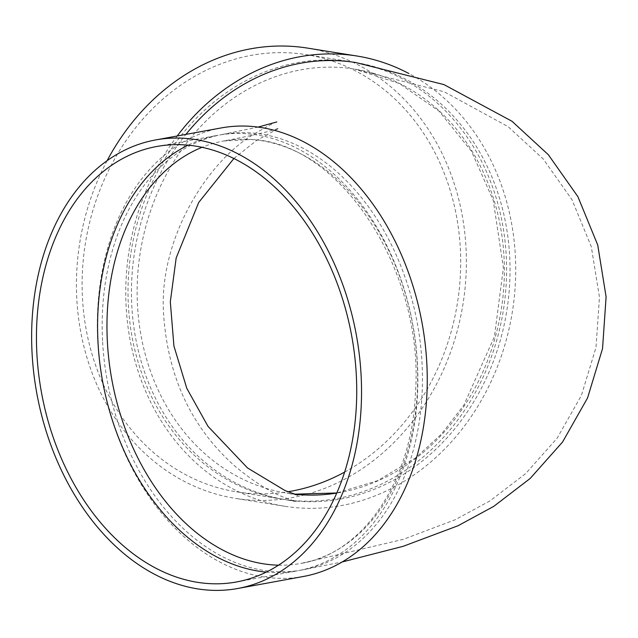 <?xml version="1.0" encoding="UTF-8"?>
<svg xmlns="http://www.w3.org/2000/svg" width="638" height="638" viewBox="0 0 638 638"><rect width="100%" height="100%" fill="white"/><g stroke="black" fill="none" stroke-linecap="round" stroke-linejoin="round"><path stroke-width="0.48" stroke-dasharray="3.19 2.39" d="M128.334 304.613A221.362 188.401 99.1 0 0 282.339 499.163A221.362 188.401 99.1 0 0 503.342 310.331A221.362 188.401 99.1 0 0 352.256 61.99A221.362 188.401 99.1 0 0 128.334 304.613M177.197 135.998A228.005 194.056 99.1 0 0 126.101 305.881A228.005 194.056 99.1 0 0 284.731 506.269A228.005 194.056 99.1 0 0 505.36 343.26A228.005 194.056 99.1 0 0 408.894 73.529M355.701 62.54A221.362 188.401 -80.9 0 1 506.779 310.881A221.362 188.401 -80.9 0 1 285.784 499.714A221.362 188.401 -80.9 0 1 131.771 305.163A221.362 188.401 -80.9 0 1 185.921 134.403M102.558 340.7A221.362 157.682 79.6 0 1 222.463 134.466A221.362 157.682 79.6 0 1 417.411 323.825A221.362 157.682 79.6 0 1 302.157 569.957A221.362 157.682 79.6 0 1 102.558 340.7M221.266 127.927A228.005 162.411 -100.4 0 0 102.551 381.444A228.005 162.411 -100.4 0 0 303.353 576.489M266.221 572.119A221.362 157.682 -100.4 0 0 297.571 570.795A221.362 157.682 -100.4 0 0 415.809 344.576A221.362 157.682 -100.4 0 0 246.619 133.765A221.362 157.682 -100.4 0 0 217.877 135.304A221.362 157.682 -100.4 0 0 188.09 145.169M107.072 160.76A228.005 194.056 99.1 0 0 76.759 297.994A228.005 194.056 99.1 0 0 235.39 498.374A228.005 194.056 99.1 0 0 463.021 303.879A228.005 194.056 99.1 0 0 307.404 48.089M344.608 472.104A221.362 188.401 99.1 0 0 459.639 238.931A221.362 188.401 99.1 0 0 306.36 54.653A221.362 188.401 99.1 0 0 82.43 297.268A221.362 188.401 99.1 0 0 236.443 491.818A221.362 188.401 99.1 0 0 287.85 491.754M297.731 495.208L286.829 493.15L294.317 494.163A214.719 182.755 -80.9 0 1 286.829 493.15A214.719 182.755 -80.9 0 1 137.441 304.438A214.719 182.755 -80.9 0 1 309.964 68.418A214.719 182.755 -80.9 0 1 354.648 69.095A214.719 182.755 -80.9 0 1 504.14 280.88A214.719 182.755 -80.9 0 1 336.728 493.086M278.503 565.18A214.719 152.945 -100.4 0 0 300.961 563.426A214.719 152.945 -100.4 0 0 415.649 343.994A214.719 152.945 -100.4 0 0 251.531 139.499A214.719 152.945 -100.4 0 0 223.659 140.998A214.719 152.945 -100.4 0 0 202.031 147.306M233.899 158.487L256.564 140.456L279.133 128.166L273.527 129.921C263.709 132.887 247.089 136.58 223.659 140.998L250.726 139.547C339.169 141.588 424.565 270.512 415.458 393.016C412.02 481.865 362.679 553.648 300.961 563.426L403.288 539.333L455.269 519.715L490.08 500.83L525.664 473.595L557.078 438.266L581.409 395.464L595.996 347.495L599.465 297.141L591.298 246.699L572.007 199.75L543.265 159.014L508.039 126.603L444.271 91.824L354.648 69.095L399.468 83.522L439.088 111.172L471.426 151.19L493.246 200.388L503.39 267.8L494.434 336.625L463.866 405.114L441.536 433.992L415.434 458.028L377.544 480.717L336.768 492.983M222.463 134.466L258.103 127.082M276.852 121.93C276.788 121.228 269.435 125.144 254.801 133.661C206.959 161.326 156.749 241.698 163.886 317.995C168.871 379.929 193.091 429.773 236.531 467.542C255.431 482.743 271.302 492.695 284.149 497.409L296.088 501.643L285.784 499.714M302.157 569.957L342.104 561.99M236.435 581.984L297.571 570.795M156.749 146.493L217.877 135.304M284.731 506.269L235.39 498.374M352.256 61.99L306.36 54.653M282.339 499.163L236.443 491.818"/><path stroke-width="0.96" d="M408.894 73.529A228.005 194.056 99.1 0 0 356.746 55.985A228.005 194.056 99.1 0 0 177.197 135.998M185.921 134.403A221.362 188.401 -80.9 0 1 355.701 62.54L443.936 84.591L512.019 121.284L548.337 154.723L577.9 196.679L597.718 244.984L606.1 296.845L602.543 348.611L587.566 397.952L562.549 442.038L530.162 478.476L493.756 506.365L458.052 525.744L403.152 546.319L342.104 561.99M237.631 588.515L303.353 576.489A228.005 162.411 -100.4 0 0 425.131 343.483A228.005 162.411 -100.4 0 0 250.87 126.348A228.005 162.411 -100.4 0 0 221.266 127.927L155.552 139.953A228.005 162.411 -100.4 0 0 36.837 393.471A228.005 162.411 -100.4 0 0 237.631 588.515A228.005 162.411 -100.4 0 0 359.417 355.51A228.005 162.411 -100.4 0 0 185.148 138.366A228.005 162.411 -100.4 0 0 155.552 139.953M188.09 145.169A221.362 157.682 -100.4 0 0 102.622 381.428A221.362 157.682 -100.4 0 0 266.221 572.119M185.483 144.946A221.362 157.682 -100.4 0 0 156.749 146.493A221.362 157.682 -100.4 0 0 41.494 392.617A221.362 157.682 -100.4 0 0 236.435 581.984A221.362 157.682 -100.4 0 0 354.672 355.765A221.362 157.682 -100.4 0 0 185.483 144.946M356.746 55.985L307.404 48.089A228.005 194.056 99.1 0 0 107.072 160.76M287.85 491.754A221.362 188.401 99.1 0 0 344.608 472.104M336.728 493.086A214.719 182.755 -80.9 0 1 294.325 494.163L336.768 492.983M202.031 147.306A214.719 152.945 -100.4 0 0 111.857 379.738A214.719 152.945 -100.4 0 0 278.503 565.18M258.103 127.082L276.804 121.946M233.899 158.487L198.745 202.413L176.184 257.911L170.314 301.814L173.927 346.059L186.798 388.343L208.012 426.367L247.512 467.957L285.13 490.614L297.731 495.208"/></g></svg>
